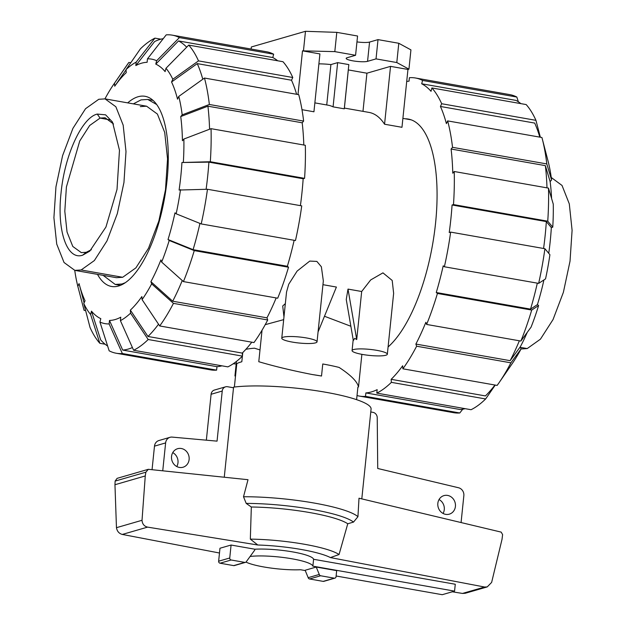 <?xml version="1.0" encoding="UTF-8"?>
<svg xmlns="http://www.w3.org/2000/svg" width="626" height="626" viewBox="0 0 626 626"><rect width="100%" height="100%" fill="white"/><g stroke="black" fill="none" stroke-linecap="round" stroke-linejoin="round"><path stroke-width="0.94" d="M260.001 349.926L254.453 348.189A61.442 10.454 5.9 0 0 245.869 349.316M242.763 352.571L242.434 355.779M242.395 356.186L241.816 361.75C238.522 362.712 236.839 363.432 236.769 363.917L234.374 387.032M189.122 459.515A9.656 8.772 -106.1 0 1 183.019 467.239A9.656 8.772 -106.1 0 1 171.547 456.417A9.656 8.772 -106.1 0 1 177.651 448.693A9.656 8.772 -106.1 0 1 189.122 459.515M176.782 466.542A9.656 8.772 73.9 0 0 177.987 462.739A9.656 8.772 73.9 0 0 172.753 452.621M455.415 506.434A9.656 8.772 -106.1 0 1 449.312 514.157A9.656 8.772 -106.1 0 1 437.84 503.335A9.656 8.772 -106.1 0 1 443.944 495.612A9.656 8.772 -106.1 0 1 455.415 506.434M443.075 513.453A9.656 8.772 73.9 0 0 444.28 509.658A9.656 8.772 73.9 0 0 439.045 499.54M245.987 562.093A35.111 5.978 -174.1 0 0 300.535 569.738L305.261 570.568M162.76 470.619L165.624 442.918A7.019 6.377 -106.1 0 1 170.061 437.3L158.926 440.524A7.019 6.377 73.9 0 0 154.489 446.142L152.071 469.477M170.061 437.3A7.019 6.377 -106.1 0 1 171.939 437.081L217.05 441.142L222.23 391.047A5.266 4.781 -106.1 0 1 225.556 386.829L214.421 390.053A5.266 4.781 73.9 0 0 211.095 394.27L206.345 440.18M370.772 411.963L372.955 412.346A5.266 4.781 -106.1 0 1 377.228 417.44L377.728 468.483L458.725 487.803A7.019 6.377 -106.1 0 1 463.85 495.682L461.088 522.405M233.506 387.776L227.559 386.727A5.266 4.781 -106.1 0 0 225.556 386.829M336.123 576.006L442.23 594.7L454.562 591.132L312.875 566.162A35.111 5.978 -174.1 0 0 288.461 558.212A35.111 5.978 -174.1 0 0 250.11 556.467M312.875 566.162L313.587 559.284L455.274 584.246L454.562 591.132M245.462 562.367A1.753 1.596 -106.1 0 1 244.797 562.398L231.166 559.996A1.753 1.596 -106.1 0 1 229.742 557.993L231.08 545.035L219.976 548.243L218.638 561.209A1.753 1.596 73.9 0 0 220.062 563.212L233.694 565.614A1.753 1.596 73.9 0 0 234.359 565.575L245.462 562.367A1.753 1.596 -106.1 0 0 246.37 561.616L254.774 550.051L254.86 549.221A35.111 5.978 5.9 0 1 292.006 551.788A35.111 5.978 5.9 0 1 313.587 559.284M334.933 578.127A1.753 1.596 -106.1 0 0 336.045 576.726L336.671 570.646L316.24 567.046L305.136 570.255L308.172 577.673A1.753 1.596 73.9 0 0 309.534 578.972L323.165 581.374A1.753 1.596 73.9 0 0 323.83 581.343L334.933 578.127A1.753 1.596 -106.1 0 1 334.268 578.166L320.637 575.763A1.753 1.596 -106.1 0 1 319.276 574.457L316.24 567.046M231.08 545.035L254.86 549.221M148.323 469.312L248.013 479.704L243.506 496.754L246.206 503.406L251.331 506.997L250.33 539.127L257.81 545.003L147.595 527.123C144.168 526.286 142.313 524.009 142.024 520.284L145.263 475.956L145.866 472.192L148.323 469.312L117.109 478.35L115.129 481.089L114.957 484.727L116.459 527.687C117.101 531.302 119.05 533.555 122.297 534.44L219.483 553.008M452.293 591.789L462.473 593.44L465.181 593.292L487.231 586.906L484.618 587.032L330.411 557.578L339.042 554.542L347.759 523.766L353.502 522.1L357.939 516.7L359.003 498.218L501.176 532.116L502.608 534.588L502.021 539.338L491.629 582.415L487.231 586.906M361.797 498.875L371.077 409.044A76.795 13.076 -174.1 0 0 319.495 391.211A76.795 13.076 -174.1 0 0 233.576 387.134L224.272 477.176M319.276 574.457L308.172 577.673M142.024 520.284L116.459 527.687M145.263 475.956L114.957 484.727M339.042 554.542A62.71 10.673 -174.1 0 0 250.33 539.127M347.759 523.766A68.625 11.683 -174.1 0 0 251.331 506.997M521.035 348.987L527.225 348.565L540.434 339.167L553.055 319.534L563.384 292.311L570.028 261.175L572.094 230.313L569.3 203.88L562.031 185.452L551.256 177.494M91.388 249.688L86.216 252.294L81.317 252.622L72.804 246.472L67.045 232.035L64.807 211.267L66.403 186.978L79.745 140.983L89.674 125.497L100.082 118.087L105.082 117.782L113.533 123.971M103.149 275.362L115.2 284.439L121.984 284.001L125.302 282.702M156.688 104.534L147.791 99.456L141.006 99.894L133.361 103.869M82.663 255.173C67.115 260.619 56.755 230.806 61.051 192.996C64.548 155.412 81.896 117.578 97.241 114.081L105.598 114.832L112.508 122.054L119.472 150.24L117.023 189.396L105.943 227.027L89.761 251.143L82.663 255.173L86.216 252.294M74.846 270.377L64.04 262.505L56.731 244.117L53.906 217.699L55.957 186.814L62.592 155.631L72.921 128.369L85.551 108.705L98.775 99.284L105.058 98.885L115.865 106.756L123.173 125.145L125.998 151.562L123.956 182.448L117.32 213.623L106.991 240.885L94.362 260.557L81.137 269.97L74.846 270.377L116.389 277.694L122.673 277.287L135.897 267.873L148.526 248.209L158.863 220.939L165.491 189.764L167.541 158.879L164.716 132.462L157.408 114.073L146.601 106.201L140.31 106.608M543.931 279.932A130.779 49.939 -80 0 1 537.429 304.619L530.535 309.119L436.267 292.514A157.987 60.331 -80 0 0 443.208 265.831L444.382 266.77L538.65 283.382L545.543 278.883A134.285 51.277 -80 0 0 549.91 254.712L544.91 248.718L450.642 232.105L449.225 232.52A157.987 60.331 -80 0 0 452.074 204.992L453.49 204.577L547.75 221.189L552.758 227.183A134.285 51.277 -80 0 0 553.267 204.123L548.493 188.121L454.226 171.508L452.778 173.214A157.987 60.331 -80 0 0 451.096 149.027L452.535 147.329L546.803 163.934A161.492 61.669 -80 0 0 542.139 138.354A161.492 61.669 -80 0 0 541.913 137.501L447.645 120.896L446.393 123.627A157.987 60.331 -80 0 0 440.43 106.467L441.682 103.736L535.95 120.341A161.492 61.669 -80 0 0 526.169 104.565L431.901 87.953L431.032 91.302A157.987 60.331 -80 0 0 421.697 83.782L422.566 80.441A161.492 61.669 -80 0 0 415.476 78A161.492 61.669 -80 0 0 409.388 77.718L409.036 81.169A157.987 60.331 -80 0 0 406.712 81.45M465.134 408.676A157.987 60.331 -80 0 1 460.141 409.529L365.874 392.917A157.987 60.331 -80 0 0 371.453 391.899A157.987 60.331 -80 0 0 377.157 389.654L376.797 393.112A161.492 61.669 -80 0 0 391.367 382.353L391.156 379.325A157.987 60.331 -80 0 0 402.667 365.772L402.878 368.808L497.146 385.413A161.492 61.669 -80 0 0 499.094 382.658A161.492 61.669 -80 0 0 510.894 362.83L416.626 346.217L415.875 344.065A157.987 60.331 -80 0 0 425.86 322.288L426.611 324.44L520.879 341.053L531.051 327.171A134.285 51.277 -80 0 0 538.603 305.566L531.701 310.066L437.433 293.453L436.267 292.514M391.156 379.325L485.424 395.929A157.987 60.331 -80 0 0 494.963 385.029M527.264 332.343A130.779 49.939 -80 0 1 520.316 346.788L510.143 360.67A157.987 60.331 -80 0 0 519.353 340.787M530.535 309.119A157.987 60.331 -80 0 0 537.319 283.148M543.579 248.483A157.987 60.331 -80 0 0 546.341 221.596L551.334 227.59A130.779 49.939 -80 0 1 548.752 253.319M546.991 187.855A157.987 60.331 -80 0 0 545.363 165.64L550.137 181.642A130.779 49.939 -80 0 1 551.584 198.473M539.792 137.125A157.987 60.331 -80 0 0 534.698 123.079L440.43 106.467M520.879 103.634A157.987 60.331 -80 0 0 515.965 100.395L421.697 83.782M510.143 360.67L415.875 344.065M452.074 204.992L546.341 221.596M451.096 149.027L545.363 165.64M495.244 385.076L485.635 398.965L391.367 382.353M376.797 393.112L471.065 409.717A161.492 61.669 -80 0 0 485.635 398.965M499.094 382.658L512.146 363.737A134.285 51.277 -80 0 0 521.067 348.94L510.894 362.83M402.878 368.808A161.492 61.669 -80 0 0 416.626 346.217M520.316 346.788L521.067 348.94M426.611 324.44A161.492 61.669 -80 0 0 437.433 293.453M520.879 341.053A161.492 61.669 -80 0 0 531.701 310.066M537.429 304.619L538.603 305.566M444.382 266.77A161.492 61.669 -80 0 0 450.642 232.105M538.65 283.382A161.492 61.669 -80 0 0 544.91 248.718M552.758 227.183L551.334 227.59M547.75 221.189A161.492 61.669 -80 0 0 548.493 188.121M453.49 204.577A161.492 61.669 -80 0 0 454.226 171.508M546.803 163.934L551.584 179.944L550.137 181.642M452.535 147.329A161.492 61.669 -80 0 0 447.645 120.896M551.584 179.944A134.285 51.277 -80 0 0 548.173 161.508L542.139 138.354M441.682 103.736A161.492 61.669 -80 0 0 431.901 87.953M535.95 120.341L540.355 137.227M422.566 80.441L516.833 97.046L518.359 101.795M516.833 97.046A161.492 61.669 -80 0 0 509.744 94.612L415.476 78M357.031 395.538A161.492 61.669 -80 0 0 359.434 396.094L453.701 412.698A161.492 61.669 -80 0 0 459.789 412.98L365.521 396.375L365.874 392.917M359.434 396.094A161.492 61.669 -80 0 0 365.521 396.375M462.739 409.201L459.789 412.98M388.097 346.953A119.809 45.745 -80 0 0 435.986 218.74A119.809 45.745 -80 0 0 408.246 119.057A119.809 45.745 -80 0 0 405.21 118.791M186.681 47.185A157.987 60.331 100 0 0 178.52 40.94L155.78 64.102L156.656 60.745L179.388 37.591A161.492 61.669 100 0 0 172.299 35.158A161.492 61.669 100 0 0 166.211 34.868L147.47 58.844L147.11 62.31A130.779 49.939 100 0 0 141.546 63.203A130.779 49.939 100 0 0 135.826 65.573L154.575 41.59A157.987 60.331 100 0 1 160.279 39.344A157.987 60.331 100 0 1 163.253 38.648M132.407 347.547A157.987 60.331 100 0 1 128.275 349.058A157.987 60.331 100 0 1 122.696 350.075L109.487 320.457A130.779 49.939 100 0 0 115.051 319.573A130.779 49.939 100 0 0 120.771 317.194L120.411 320.661L133.62 350.263L227.887 366.875A161.492 61.669 100 0 0 242.458 356.124L148.19 339.511L130.568 313.156L130.357 310.12L147.979 336.475A157.987 60.331 100 0 0 158.534 324.221M221.956 365.827A157.987 60.331 100 0 1 216.964 366.68L122.696 350.075M127.72 102.875A96.545 36.864 100 0 1 138.08 96.748A96.545 36.864 100 0 1 145.052 96.302A96.545 36.864 100 0 1 166 188.958A96.545 36.864 100 0 1 118.517 286.019A96.545 36.864 100 0 1 111.545 286.465A96.545 36.864 100 0 1 97.499 274.368M107.641 346.061A157.987 60.331 100 0 1 100.7 339.941L91.482 311.153A130.779 49.939 100 0 0 100.817 318.673L99.941 322.022L109.159 350.81A161.492 61.669 100 0 0 116.256 353.244L210.524 369.856A161.492 61.669 100 0 0 216.612 370.138L122.344 353.526A161.492 61.669 100 0 1 116.256 353.244M276.176 297.937A157.987 60.331 100 0 1 266.966 317.828L267.717 319.98L173.449 303.367L151.664 283.86A134.285 51.277 100 0 1 142.079 299.611L141.867 296.567A130.779 49.939 100 0 1 130.357 310.12M84.095 302.851L79.377 284.752A130.779 49.939 100 0 1 79.079 283.609L77.827 286.348A134.285 51.277 100 0 1 74.744 270.354M105.121 344.222L99.831 343.291L90.613 314.51A134.285 51.277 100 0 1 83.79 303.508L85.05 300.77A130.779 49.939 100 0 1 79.377 284.752M182.244 280.526A157.987 60.331 100 0 1 172.698 301.216L150.913 281.7A130.779 49.939 100 0 0 160.905 259.923L161.649 262.083L183.434 281.598L277.701 298.203A161.492 61.669 100 0 0 288.523 267.224L194.256 250.611A161.492 61.669 100 0 1 183.434 281.598M199.937 223.412A157.987 60.331 100 0 1 193.09 249.664L168.026 239.531A130.779 49.939 100 0 0 174.975 212.848L176.149 213.795L201.204 223.928L295.472 240.533A161.492 61.669 100 0 0 301.732 205.876L207.464 189.263L179.091 190.038A130.779 49.939 100 0 0 181.939 162.502L208.896 162.142A157.987 60.331 100 0 1 206.103 189.279M181.939 162.502L210.313 161.735L304.572 178.34A161.492 61.669 100 0 0 305.316 145.279L211.048 128.666L183.872 139.042L182.424 140.74A130.779 49.939 100 0 0 180.734 116.561L207.918 106.185A157.987 60.331 100 0 1 209.569 129.23M178.77 96.42A134.285 51.277 100 0 1 182.182 114.855L209.358 104.479L303.626 121.092A161.492 61.669 100 0 0 298.735 94.659L204.467 78.047L178.77 96.42L177.518 99.158A130.779 49.939 100 0 0 171.547 81.998L197.253 63.617A157.987 60.331 100 0 1 202.793 79.244M126.029 69.611A134.285 51.277 100 0 1 136.186 62.115L154.935 38.139A161.492 61.669 100 0 0 140.365 48.891L126.029 69.611L126.241 72.647A130.779 49.939 100 0 0 114.73 86.2L126.045 69.838M155.78 64.102A130.779 49.939 100 0 1 165.115 71.614L165.984 68.265A134.285 51.277 100 0 1 172.807 79.267L198.505 60.886L292.772 77.499L291.52 80.23A157.987 60.331 100 0 1 296.614 94.283M251.785 342.187A157.987 60.331 100 0 1 242.246 353.087L147.979 336.475M266.966 317.828L172.698 301.216M294.142 240.306A157.987 60.331 100 0 1 287.357 266.277L193.09 249.664M208.896 162.142L303.164 178.754A157.987 60.331 100 0 1 300.402 205.641M207.918 106.185L302.186 122.79A157.987 60.331 100 0 1 303.813 145.013M197.253 63.617L291.52 80.23M178.52 40.94L272.787 57.545A157.987 60.331 100 0 1 277.701 60.785M122.344 353.526L109.135 323.924A134.285 51.277 100 0 1 99.941 322.022M109.135 323.924L109.487 320.457M216.964 366.68L216.612 370.138M90.613 314.51L91.482 311.153M83.79 303.508L90.05 327.508A161.492 61.669 100 0 0 99.831 343.291M85.645 310.629L84.087 310.355L77.827 286.348M84.087 310.355A161.492 61.669 100 0 1 83.861 309.502L81.036 298.68M114.73 86.2L114.519 83.164L128.854 62.443L130.756 62.772M104.957 98.861A134.285 51.277 100 0 1 113.854 84.111L126.906 65.198A161.492 61.669 100 0 1 128.854 62.443M113.854 84.111A134.285 51.277 100 0 1 114.519 83.164M154.935 38.139L160.866 39.18M135.826 65.573L136.186 62.115M292.772 77.499A161.492 61.669 100 0 0 282.991 61.716L188.723 45.111L165.984 68.265M188.723 45.111A161.492 61.669 100 0 1 198.505 60.886M171.547 81.998L172.807 79.267M204.467 78.047A161.492 61.669 100 0 1 209.358 104.479M303.626 121.092L302.186 122.79M180.734 116.561L182.182 114.855M304.572 178.34L303.164 178.754M211.048 128.666A161.492 61.669 100 0 1 210.313 161.735M183.872 139.042A134.285 51.277 100 0 1 183.355 162.095M207.464 189.263A161.492 61.669 100 0 1 201.204 223.928M180.507 189.623A134.285 51.277 100 0 1 176.149 213.795M194.256 250.611L169.2 240.478A134.285 51.277 100 0 1 161.649 262.083M169.2 240.478L168.026 239.531M287.357 266.277L288.523 267.224M151.664 283.86L150.913 281.7M142.079 299.611L159.7 325.958L253.968 342.571A161.492 61.669 100 0 0 267.717 319.98M173.449 303.367A161.492 61.669 100 0 1 159.7 325.958M242.246 353.087L242.458 356.124M148.19 339.511A161.492 61.669 100 0 1 133.62 350.263M130.568 313.156A134.285 51.277 100 0 1 120.411 320.661M147.47 58.844A134.285 51.277 100 0 1 156.656 60.745M179.388 37.591L273.656 54.204L272.787 57.545M172.299 35.158L266.566 51.762A161.492 61.669 100 0 1 273.656 54.204M317.038 341.843L323.337 280.941L321.365 266.77L316.866 261.418L309.76 261.081L297.115 271.089L288.735 284.235L286.544 291.974L281.77 338.196A17.731 3.02 -174.1 0 0 295.613 342.602A17.731 3.02 -174.1 0 0 315.543 342.86A17.731 3.02 -174.1 0 0 317.038 341.843A17.731 3.02 -174.1 0 0 303.195 337.437A17.731 3.02 -174.1 0 0 283.265 337.171A17.731 3.02 -174.1 0 0 281.77 338.196M356.718 339.55L354.731 338.337L353.33 340.528L346.248 299.478L348.009 289.095L361.679 291.505L356.718 339.55L348.009 289.095M353.565 349.558A17.731 3.02 -174.1 0 0 352.07 350.583A17.731 3.02 -174.1 0 0 365.913 354.989A17.731 3.02 -174.1 0 0 385.843 355.247A17.731 3.02 -174.1 0 0 387.337 354.23A17.731 3.02 -174.1 0 0 373.495 349.824A17.731 3.02 -174.1 0 0 353.565 349.558M285.346 303.61L282.717 305.989L283.961 316.959M318.063 331.96L336.405 287.052L322.946 284.681M387.337 354.23L393.637 293.328L392.205 280.464L382.955 272.858L370.678 279.947L361.679 291.505M350.873 326.263L324.471 316.255M283.688 319.643L265.213 324.667M344.347 108.063L369.05 112.422A119.543 45.651 100 0 1 384.56 124.23L401.97 127.297L407.956 69.439L390.538 66.364L366.922 73.203L362.978 111.35M333.079 106.858L344.269 108.822L348.839 64.603L337.649 62.631L333.079 106.858A119.543 45.651 100 0 0 328.149 105.215L314.862 102.875M301.99 109.683L313.939 111.788L319.917 53.922L302.499 50.855L334.808 51.622L355.576 55.284L347.117 57.733A11.237 1.909 -174.1 0 0 346.17 58.382A11.237 1.909 -174.1 0 0 354.942 61.168A11.237 1.909 -174.1 0 0 367.564 61.332L376.03 58.891L396.798 62.545L408.942 69.15L407.956 69.439M236.44 361.421L234.938 375.96L235.54 375.78M262.036 330.231L258.781 361.711C274.564 366.366 292.373 370.639 312.21 374.528L321.521 376.023L322.766 363.98A62.232 10.595 5.9 0 1 339.112 367.431C350.936 375.177 357.399 381.696 358.502 386.993L361.875 354.339M235.501 376.148L234.938 375.96M297.992 94.526L302.499 50.855M251.128 49.039L251.339 46.973L305.48 31.3L303.485 50.573M318.892 63.875A19.312 3.287 5.9 0 1 330.904 64.58L326.733 104.965M330.904 64.58L337.649 62.631M233.177 363.792A17.731 3.02 -174.1 0 0 236.182 363.917M312.21 374.528A62.232 10.595 5.9 0 1 321.521 376.023M348.33 69.463A19.312 3.287 5.9 0 1 348.353 69.682L344.386 108.071M348.322 69.924L366.922 73.203M384.56 124.23L390.538 66.364M305.48 31.3L336.796 32.356L334.808 51.622M336.796 32.356L357.563 36.011L355.576 55.284M356.961 41.903A11.237 1.909 -174.1 0 0 369.559 42.067L378.018 39.618L376.03 58.891M378.018 39.618L398.785 43.272L396.798 62.545M398.785 43.272L410.93 49.877L408.942 69.15M165.624 442.918L154.489 446.142M222.23 391.047L211.095 394.27M484.618 587.032L462.473 593.44M330.411 557.578A56.129 9.554 -174.1 0 0 257.81 545.003M147.595 527.123L122.297 534.44M218.638 561.209L229.742 557.993M220.062 563.212L231.166 559.996M233.694 565.614L244.797 562.398M334.268 578.166L323.165 581.374M320.637 575.763L309.534 578.972M145.866 472.192L115.129 481.089M357.939 516.7A76.795 13.076 -174.1 0 0 243.506 496.754M353.502 522.1A73.289 12.473 -174.1 0 0 246.206 503.406M520.527 347.391L527.225 348.565M97.241 114.081L100.082 118.087L109.66 119.824M122.923 284.165L121.984 284.001M122.673 277.287L81.137 269.97M369.559 42.067L367.564 61.332M357.892 387.165L356.601 399.662M147.791 99.456L153.018 100.379M120.427 285.354L115.2 284.439M105.058 98.885L146.601 106.201M353.189 339.722L352.07 350.583M402.894 118.384L411.18 119.84"/></g></svg>
